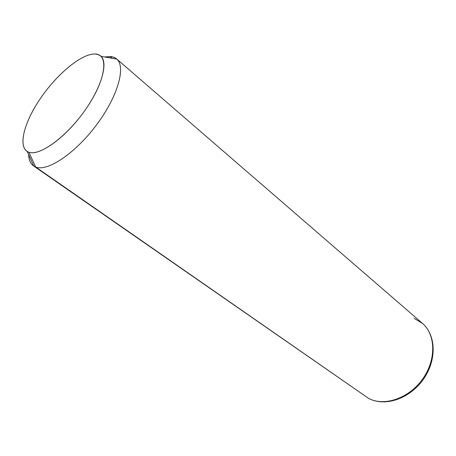 <?xml version="1.0" encoding="UTF-8"?>
<svg xmlns="http://www.w3.org/2000/svg" width="456" height="456" viewBox="0 0 456 456"><rect width="100%" height="100%" fill="white"/><g stroke="black" fill="none" stroke-linecap="round" stroke-linejoin="round"><path stroke-width="0.68" d="M95.224 54.007C82.211 53.346 58.334 72.846 41.707 96.592C24.966 120.293 17.619 145.441 27.183 151.42L28.848 152.196L35.705 167.033L33.795 166.081C30.552 163.892 28.842 160.096 28.66 154.687C28.836 159.948 30.461 163.687 33.539 165.904L35.705 167.033L28.848 152.196C39.062 156.06 63.293 139.422 82.006 114.427C100.804 89.484 108.773 63.327 100.993 56.333L98.439 54.686L95.224 54.007C108.87 54.264 106.174 78.882 87.181 107.131C68.366 135.426 40.042 156.625 28.848 152.196C17.345 148.2 23.575 123.006 40.379 98.513C57.04 73.969 81.841 53.323 95.224 54.007M104.521 56.954L111.754 56.641L114.758 57.65L116.833 59.103C126.13 67.026 117.659 96.797 96.347 125.115C75.143 153.495 47.401 171.906 35.705 167.033L368.494 398.339L35.705 167.033C47.447 171.935 75.388 153.313 96.615 124.756C117.95 96.267 126.187 66.525 116.599 58.898L114.125 57.353L111.156 56.544L104.521 56.954M112.216 58.3L110.061 56.436L112.216 58.3M368.762 398.487L368.494 398.339L368.762 398.487C385.468 407.14 409.665 398.544 423.145 379.648C436.643 360.81 436.58 335.656 422.393 323.321C435.799 334.567 436.455 359.887 422.535 379.181C408.764 398.572 384.015 406.798 368.494 398.339C384.015 406.798 408.764 398.572 422.535 379.181C436.455 359.887 435.799 334.567 422.393 323.321L414.122 318.373M27.183 151.42L33.795 166.081M100.993 56.333L116.833 59.103M368.579 398.39L33.539 165.904M422.393 323.321L116.599 58.898"/></g></svg>
